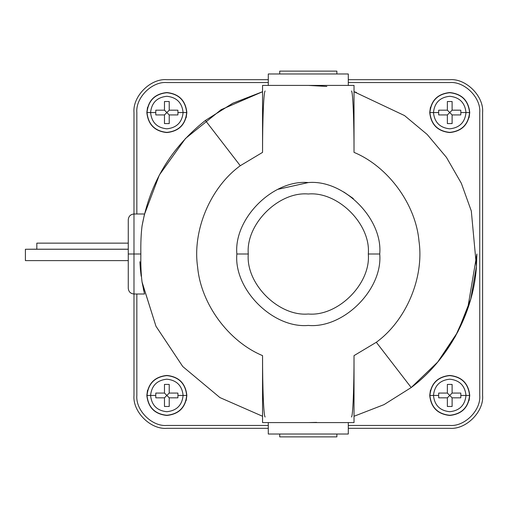 <?xml version="1.0" encoding="UTF-8"?>
<svg xmlns="http://www.w3.org/2000/svg" width="508" height="508" viewBox="0 0 508 508"><rect width="100%" height="100%" fill="white"/><g stroke="black" fill="none" stroke-linecap="round" stroke-linejoin="round"><path stroke-width="0.76" d="M177.883 397.821L177.946 395.446L183.109 395.446C182.08 385.635 176.657 380.213 166.846 379.184C157.036 380.213 151.613 385.635 150.584 395.446L147.015 395.446C148.273 407.403 154.889 414.02 166.846 415.277C178.803 414.02 185.42 407.403 186.677 395.446L183.109 395.446C182.08 405.257 176.657 410.68 166.846 411.709C157.036 410.68 151.613 405.257 150.584 395.446C151.613 405.257 157.036 410.68 166.846 411.709C176.657 410.68 182.08 405.257 183.109 395.446L177.946 395.446L177.883 397.821L169.221 397.821L169.221 406.483L164.478 406.483L164.478 397.821L155.81 397.821L155.746 395.446L150.584 395.446L155.746 395.446L155.81 397.821L164.478 397.821L166.846 395.446L164.478 393.071L155.81 393.071L155.746 395.446L155.81 393.071L164.478 393.071L164.478 384.41L164.478 393.071L166.846 395.446L169.221 397.821L177.883 397.821L169.221 397.821L166.846 395.446L169.221 393.071L177.883 393.071L169.221 393.071L164.478 397.821L155.81 397.821M147.015 395.446L146.844 395.446C148.114 407.511 154.781 414.179 166.846 415.449C178.911 414.179 185.579 407.511 186.849 395.446L186.677 395.446C185.42 407.403 178.803 414.02 166.846 415.277C154.889 414.02 148.273 407.403 147.015 395.446C148.273 383.489 154.889 376.873 166.846 375.615C178.803 376.873 185.42 383.489 186.677 395.446L186.176 400.596L186.849 395.446C185.579 383.381 178.911 376.714 166.846 375.444C154.781 376.714 148.114 383.381 146.844 395.446L147.517 390.296L146.844 395.446L150.584 395.446C151.613 385.635 157.036 380.213 166.846 379.184C176.657 380.213 182.08 385.635 183.109 395.446L186.677 395.446C185.42 383.489 178.803 376.873 166.846 375.615C154.889 376.873 148.273 383.489 147.015 395.446M177.883 114.929L177.946 112.554L183.109 112.554C182.08 102.743 176.657 97.32 166.846 96.291C157.036 97.32 151.613 102.743 150.584 112.554L147.015 112.554C148.273 124.511 154.889 131.127 166.846 132.385C178.803 131.127 185.42 124.511 186.677 112.554L183.109 112.554C182.08 122.364 176.657 127.787 166.846 128.816C157.036 127.787 151.613 122.364 150.584 112.554C151.613 122.364 157.036 127.787 166.846 128.816C176.657 127.787 182.08 122.364 183.109 112.554L177.946 112.554L177.883 114.929L169.221 114.929L169.221 123.59L164.478 123.59L164.478 114.929L155.81 114.929L155.746 112.554L150.584 112.554L155.746 112.554L155.81 114.929L164.478 114.929L166.846 112.554L164.478 110.185L155.81 110.185L155.746 112.554L155.81 110.185L164.478 110.185L164.478 101.517L164.478 110.179L166.846 112.554L169.221 114.929L177.883 114.929L169.221 114.929L166.846 112.554L169.221 110.185L177.883 110.185L169.221 110.185L164.478 114.929L155.81 114.929M147.015 112.554L146.844 112.554C148.114 124.619 154.781 131.286 166.846 132.556C178.911 131.286 185.579 124.619 186.849 112.554L186.677 112.554C185.42 124.511 178.803 131.127 166.846 132.385C154.889 131.127 148.273 124.511 147.015 112.554C148.273 100.597 154.889 93.98 166.846 92.723C178.803 93.98 185.42 100.597 186.677 112.554L186.176 117.704L186.849 112.554C185.579 100.489 178.911 93.821 166.846 92.551C154.781 93.821 148.114 100.489 146.844 112.554L147.517 107.404L146.844 112.554L150.584 112.554C151.613 102.743 157.036 97.32 166.846 96.291C176.657 97.32 182.08 102.743 183.109 112.554L186.677 112.554C185.42 100.597 178.803 93.98 166.846 92.723C154.889 93.98 148.273 100.597 147.015 112.554M460.775 397.821L460.839 395.446L466.001 395.446C464.972 385.635 459.55 380.213 449.739 379.184C439.928 380.213 434.505 385.635 433.476 395.446L429.908 395.446C431.165 407.403 437.782 414.02 449.739 415.277C461.696 414.02 468.312 407.403 469.57 395.446L466.001 395.446C464.972 405.257 459.55 410.68 449.739 411.709C439.928 410.68 434.505 405.257 433.476 395.446C434.505 405.257 439.928 410.68 449.739 411.709C459.55 410.68 464.972 405.257 466.001 395.446L460.839 395.446L460.775 397.821L452.107 397.821L452.107 406.483L447.364 406.483L447.364 397.821L438.702 397.821L438.639 395.446L433.476 395.446L438.639 395.446L438.702 397.821L447.364 397.821L449.739 395.446L447.364 393.071L438.702 393.071L438.639 395.446L438.702 393.071L447.364 393.071L447.364 384.41L447.364 393.071L452.107 397.821L460.775 397.821L452.107 397.821L449.739 395.446L452.107 393.071L460.775 393.071L452.107 393.071L447.364 397.821L438.702 397.821M429.908 395.446L429.736 395.446C431.006 407.511 437.674 414.179 449.739 415.449C461.804 414.179 468.471 407.511 469.741 395.446L469.57 395.446C468.312 407.403 461.696 414.02 449.739 415.277C437.782 414.02 431.165 407.403 429.908 395.446C431.165 383.489 437.782 376.873 449.739 375.615C461.696 376.873 468.312 383.489 469.57 395.446L469.068 400.596L469.741 395.446C468.471 383.381 461.804 376.714 449.739 375.444C437.674 376.714 431.006 383.381 429.736 395.446L430.409 390.296L429.736 395.446L433.476 395.446C434.505 385.635 439.928 380.213 449.739 379.184C459.55 380.213 464.972 385.635 466.001 395.446L469.57 395.446C468.312 383.489 461.696 376.873 449.739 375.615C437.782 376.873 431.165 383.489 429.908 395.446M460.775 114.929L460.839 112.554L466.001 112.554C464.972 102.743 459.55 97.32 449.739 96.291C439.928 97.32 434.505 102.743 433.476 112.554L429.908 112.554C431.165 124.511 437.782 131.127 449.739 132.385C461.696 131.127 468.312 124.511 469.57 112.554L466.001 112.554C464.972 122.364 459.55 127.787 449.739 128.816C439.928 127.787 434.505 122.364 433.476 112.554C434.505 122.364 439.928 127.787 449.739 128.816C459.55 127.787 464.972 122.364 466.001 112.554L460.839 112.554L460.775 114.929L452.107 114.929L452.107 123.59L447.364 123.59L447.364 114.929L438.702 114.929L438.639 112.554L433.476 112.554L438.639 112.554L438.702 114.929L447.364 114.929L449.739 112.554L447.364 110.185L438.702 110.185L438.639 112.554L438.702 110.185L447.364 110.185L447.364 101.517L447.364 110.179L452.107 114.929L460.775 114.929L452.107 114.929L449.739 112.554L452.107 110.185L460.775 110.185L452.107 110.185L447.364 114.929L438.702 114.929M429.908 112.554L429.736 112.554C431.006 124.619 437.674 131.286 449.739 132.556C461.804 131.286 468.471 124.619 469.741 112.554L469.57 112.554C468.312 124.511 461.696 131.127 449.739 132.385C437.782 131.127 431.165 124.511 429.908 112.554C431.165 100.597 437.782 93.98 449.739 92.723C461.696 93.98 468.312 100.597 469.57 112.554L469.068 117.704L469.741 112.554C468.471 100.489 461.804 93.821 449.739 92.551C437.674 93.821 431.006 100.489 429.736 112.554L430.409 107.404L429.736 112.554L433.476 112.554C434.505 102.743 439.928 97.32 449.739 96.291C459.55 97.32 464.972 102.743 466.001 112.554L469.57 112.554C468.312 100.597 461.696 93.98 449.739 92.723C437.782 93.98 431.165 100.597 429.908 112.554M128.27 288.29C128.619 291.751 130.524 293.656 133.985 294.005L133.985 395.446C132.518 411.702 150.59 429.774 166.846 428.308L268.288 428.308L166.846 428.308C150.59 429.774 132.518 411.702 133.985 395.446L133.985 294.005L144.513 294.005L142.043 281.997C141.059 274.199 140.665 264.865 140.856 254L133.985 254L133.985 213.995L133.985 294.005L133.985 254L128.27 254L128.27 288.29L128.27 219.71L128.27 254L140.856 254C140.665 243.141 141.059 233.807 142.043 226.003L144.513 213.995L142.043 226.003C141.059 233.807 140.665 243.141 140.856 254C140.665 264.865 141.059 274.199 142.043 281.997L155.969 326.257L182.753 366.528L219.913 397.574L262.56 416.268L219.913 397.574L182.753 366.528L155.969 326.257L142.088 282.283M128.27 249.263L25.4 249.263L25.4 260.521L25.4 249.263L128.27 249.263M141.167 276.2L140.411 269.494M140.386 269.202L139.878 261.715M356.451 92.431L354.025 91.732L404.527 115.576L427.184 134.468L446.449 157.378L461.353 183.318L471.31 211.011L476.428 266.376L476.885 254L476.428 266.376C473.761 312.363 448.113 359.994 411.194 387.547L376.314 342.278L354.025 355.625C354.076 386.975 352.889 417.297 351.428 416.979C352.889 417.297 354.076 386.975 354.025 355.625L354.025 422.593L262.56 422.593L262.56 355.625C228.422 341.401 200.889 303.822 197.612 266.992C192.272 230.397 210.356 187.465 240.271 165.722L205.391 120.453C171.037 147.695 149.923 182.874 142.043 226.003C149.923 182.874 171.037 147.695 205.391 120.453L232.588 103.359L262.56 91.732L232.861 103.226L205.391 120.453L240.271 165.722C210.356 187.465 192.272 230.397 197.612 266.992C200.889 303.822 228.422 341.401 262.56 355.625C262.509 386.975 263.696 417.297 265.157 416.979C263.696 417.297 262.509 386.975 262.56 355.625L262.56 422.593L354.025 422.593L354.025 355.625L376.314 342.278L411.194 387.547L383.997 404.641L354.025 416.268L383.997 404.641L411.194 387.547L437.705 362.052L457.86 331.8L470.732 299.129L476.428 266.376L471.31 211.011L461.353 183.318L446.449 157.378L427.184 134.468L404.527 115.576L354.025 91.732L356.451 92.431M144.342 214.713L159.353 175L185.471 138.506L221.126 109.69L262.56 91.732L232.588 103.359L205.391 120.453L232.886 103.213L262.56 91.732M308.293 182.562C343.637 179.368 382.924 218.656 379.73 254C382.924 289.344 343.637 328.632 308.293 325.438C272.948 328.632 233.661 289.344 236.855 254C233.661 289.344 272.948 328.632 308.293 325.438C343.637 328.632 382.924 289.344 379.73 254L368.3 254C370.98 283.686 337.979 316.687 308.293 314.007C278.606 316.687 245.605 283.686 248.285 254L236.855 254L248.285 254C245.605 283.686 278.606 316.687 308.293 314.007C337.979 316.687 370.98 283.686 368.3 254C370.98 224.314 337.979 191.313 308.293 193.993C278.606 191.313 245.605 224.314 248.285 254C245.605 224.314 278.606 191.313 308.293 193.993C337.979 191.313 370.98 224.314 368.3 254L379.73 254C382.924 218.656 343.637 179.368 308.293 182.562C272.948 179.368 233.661 218.656 236.855 254C233.661 218.656 272.948 179.368 308.293 182.562L277.99 189.306M326.866 86.436L308.293 85.407L316.579 85.611M279.718 71.12L279.718 73.978L279.718 71.12L308.293 71.12L279.718 71.12M336.868 73.978L336.868 71.12L308.293 71.12L336.868 71.12L336.868 73.978M268.288 73.978L268.288 85.407L268.288 73.978L308.293 73.978L268.288 73.978M348.298 85.407L348.298 73.978L308.293 73.978L348.298 73.978L348.298 85.407M279.718 436.88L279.718 434.022L279.718 436.88L336.868 436.88L336.868 434.022L336.868 436.88L279.718 436.88M268.288 434.022L268.288 422.593L268.288 434.022L348.298 434.022L348.298 422.593L348.298 434.022L268.288 434.022M316.611 422.389L308.293 422.593M262.56 85.407L354.025 85.407L354.025 152.375C354.076 121.025 352.889 90.703 351.428 91.021C352.889 90.703 354.076 121.025 354.025 152.375C388.163 166.599 415.696 204.178 418.973 241.008C424.313 277.603 406.229 320.535 376.314 342.278C406.229 320.535 424.313 277.603 418.973 241.008C415.696 204.178 388.163 166.599 354.025 152.375L354.025 85.407L262.56 85.407L262.56 152.375L262.56 85.407M265.157 91.021C263.696 90.703 262.509 121.025 262.56 152.375L240.271 165.722L262.56 152.375C262.509 121.025 263.696 90.703 265.157 91.021M143.777 290.855L143.364 288.957L143.783 290.868M411.194 387.547C448.113 359.994 473.761 312.363 476.428 266.376M343.827 192.03L353.32 198.539M437.94 361.772L455.27 336.594L467.557 309.309L476.885 254M36.83 243.383L36.83 249.212L128.27 249.212L36.83 249.212L36.83 243.383M36.83 249.18L25.4 249.263M460.839 112.554L460.775 110.185L460.839 112.554M452.107 101.517L452.107 110.185L452.107 101.517L447.364 101.517L452.107 101.517L452.107 110.179L460.775 110.185M447.364 123.59L447.364 114.929L447.364 123.59L452.107 123.59L452.107 114.929L452.107 123.59M438.702 110.185L447.364 110.185L447.364 101.517M460.839 395.446L460.775 393.071L460.839 395.446M452.107 384.41L452.107 393.071L452.107 384.41L447.364 384.41L452.107 384.41L452.107 393.071L460.775 393.071M447.364 406.483L447.364 397.821L447.364 406.483L452.107 406.483L452.107 397.821L452.107 406.483M438.702 393.071L447.364 393.071L447.364 384.41M177.946 112.554L177.883 110.185L177.946 112.554M169.221 101.517L169.221 110.185L169.221 101.517L164.478 101.517L169.221 101.517L169.221 110.179L177.883 110.185M164.478 123.59L164.478 114.929L164.478 123.59L169.221 123.59L169.221 114.929L169.221 123.59M155.81 110.185L164.478 110.185L164.478 101.517M177.946 395.446L177.883 393.071L177.946 395.446M169.221 384.41L169.221 393.071L169.221 384.41L164.478 384.41L169.221 384.41L169.221 393.071L177.883 393.071M164.478 406.483L164.478 397.821L164.478 406.483L169.221 406.483L169.221 397.821L169.221 406.483M155.81 393.071L164.478 393.071L164.478 384.41M449.739 82.55L348.298 82.55L449.739 82.55C464.585 81.21 481.082 97.707 479.743 112.554L479.743 395.446C481.082 410.293 464.585 426.79 449.739 425.45L348.298 425.45L449.739 425.45C464.585 426.79 481.082 410.293 479.743 395.446L479.743 112.554C481.082 97.707 464.585 81.21 449.739 82.55M268.288 82.55L166.846 82.55C152 81.21 135.503 97.707 136.843 112.554C135.503 97.707 152 81.21 166.846 82.55L268.288 82.55M136.843 112.554L136.843 213.995L136.843 112.554M136.843 294.005L136.843 395.446C135.503 410.293 152 426.79 166.846 425.45C152 426.79 135.503 410.293 136.843 395.446L136.843 294.005M268.288 425.45L166.846 425.45L268.288 425.45M429.736 112.554C431.006 100.489 437.674 93.821 449.739 92.551C461.804 93.821 468.471 100.489 469.741 112.554C468.471 124.619 461.804 131.286 449.739 132.556C437.674 131.286 431.006 124.619 429.736 112.554M429.736 395.446C431.006 383.381 437.674 376.714 449.739 375.444C461.804 376.714 468.471 383.381 469.741 395.446C468.471 407.511 461.804 414.179 449.739 415.449C437.674 414.179 431.006 407.511 429.736 395.446M146.844 112.554C148.114 100.489 154.781 93.821 166.846 92.551C178.911 93.821 185.579 100.489 186.849 112.554C185.579 124.619 178.911 131.286 166.846 132.556C154.781 131.286 148.114 124.619 146.844 112.554M146.844 395.446C148.114 383.381 154.781 376.714 166.846 375.444C178.911 376.714 185.579 383.381 186.849 395.446C185.579 407.511 178.911 414.179 166.846 415.449C154.781 414.179 148.114 407.511 146.844 395.446M449.739 79.692C465.995 78.226 484.067 96.298 482.6 112.554L482.6 395.446C484.067 411.702 465.995 429.774 449.739 428.308L348.298 428.308L449.739 428.308C465.995 429.774 484.067 411.702 482.6 395.446L482.6 112.554C484.067 96.298 465.995 78.226 449.739 79.692L348.298 79.692L449.739 79.692M144.513 213.995L133.985 213.995L133.985 112.554C132.518 96.298 150.59 78.226 166.846 79.692C150.59 78.226 132.518 96.298 133.985 112.554L133.985 213.995C130.524 214.344 128.619 216.249 128.27 219.71M268.288 79.692L166.846 79.692L268.288 79.692M25.4 260.61L128.27 260.61M36.83 243.141L128.27 243.141"/></g></svg>
